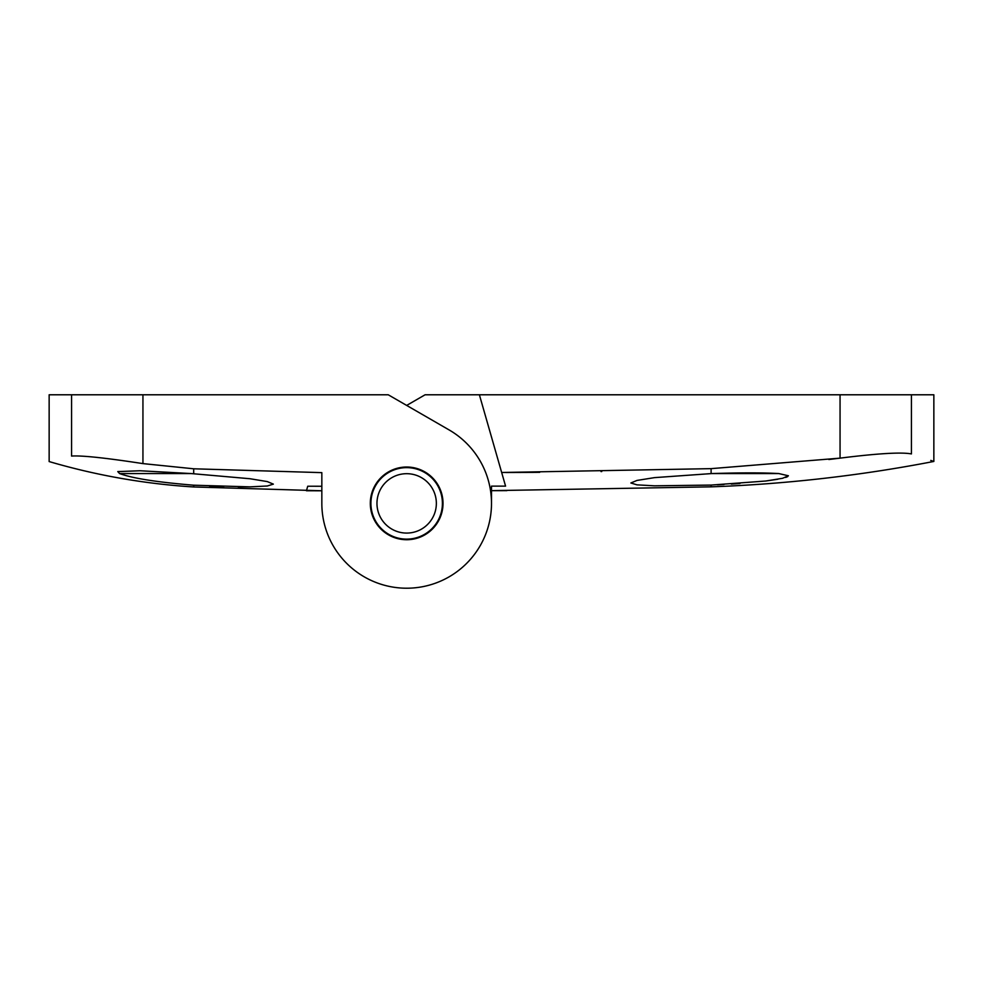 <?xml version="1.0" encoding="UTF-8"?>
<svg xmlns="http://www.w3.org/2000/svg" width="983" height="983" viewBox="0 0 983 983"><rect width="100%" height="100%" fill="white"/><g stroke="black" fill="none" stroke-linecap="round" stroke-linejoin="round"><path stroke-width="1.47" d="M778.782 473.56L788.415 475.784L782.566 478.291L765.892 481.006L711.102 485.074L654.42 485.823L636.984 484.852L630.865 482.985L636.996 480.429L654.42 477.64L711.815 473.56C741.01 472.663 763.324 472.663 778.782 473.56L711.815 473.56M717.406 484.816L723.992 484.496M731.315 484.078L739.978 483.489M765.585 481.043L777.811 479.249M785.687 477.443L787.629 476.644M406.667 405.426L425.086 394.785L479.385 394.785L501.662 472.491L711.102 468.645L840.06 458.139C877.758 453.421 901.546 452.02 911.425 453.925C941.345 463.976 941.345 463.976 911.425 453.925L911.425 394.785L479.385 394.785M501.662 472.491L505.569 486.118L491.5 486.13L491.5 503.382L491.5 490.652A6115.808 6115.808 0 0 0 506.872 490.64M840.06 394.785L840.06 458.139L833.154 458.987M833.117 459L830.868 459.27M830.819 459.27L828.841 459.516M601.743 471.557L601.006 471.57M539.667 472.331L535.354 472.356M535.035 472.368L505.79 472.491M711.102 485.074L711.102 486.843C786.007 484.127 860.26 475.661 933.85 461.445L933.85 394.785L911.425 394.785M933.85 461.445L930.766 460.425M442.411 503.382A35.757 35.757 0 0 0 388.789 472.418A35.757 35.757 0 0 0 388.789 534.347A35.757 35.757 0 0 0 442.411 503.382M436.354 503.382A29.687 29.687 0 0 0 391.824 477.664A29.687 29.687 0 0 0 391.824 529.1A29.687 29.687 0 0 0 436.354 503.382M209.502 486.044L223.731 486.597M238.242 486.892L249.903 486.88M191.132 473.56L250.001 478.733L267.278 481.584L273.36 484.127L267.302 485.995L250.001 486.868L193.688 485.197C157.292 482.223 132.594 478.352 119.607 473.56L117.776 471.594L140.028 470.759L191.132 473.56L119.607 473.56M307.728 486.229L306.438 490.75L307.728 486.229L321.834 486.253M370.308 503.382A36.359 36.359 0 0 0 424.84 534.863A36.359 36.359 0 0 0 424.84 471.889A36.359 36.359 0 0 0 370.308 503.382M71.575 394.785L71.575 456.075C41.667 463.46 41.667 463.46 71.575 456.075C81.515 455.338 105.316 457.845 142.94 463.607L193.688 468.793L321.834 472.639L321.834 503.382A84.833 84.833 0 0 0 449.084 576.849A84.833 84.833 0 0 0 449.084 429.915L388.248 394.785L49.15 394.785L49.15 461.568C96.383 475.416 144.562 483.882 193.688 486.966L193.688 485.197M306.438 490.75A2032.242 2032.242 0 0 0 321.834 490.775L321.834 503.382M711.102 468.645L711.102 473.585M142.94 463.607L142.94 394.785M193.688 473.72L193.688 468.793M711.102 486.843L491.5 490.652M193.688 486.966L321.834 490.775"/></g></svg>
